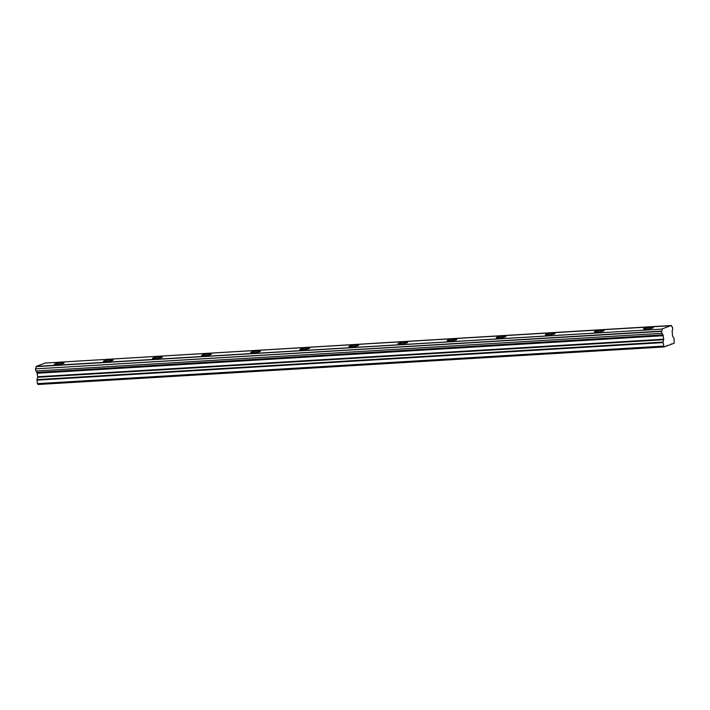 <?xml version="1.0" encoding="UTF-8"?>
<svg xmlns="http://www.w3.org/2000/svg" width="710" height="710" viewBox="0 0 710 710"><rect width="100%" height="100%" fill="white"/><g stroke="black" fill="none" stroke-linecap="round" stroke-linejoin="round"><path stroke-width="1.06" d="M646.082 329.129A4.908 0.612 -7.4 0 0 653.218 327.656A4.908 0.612 -7.4 0 0 650.635 327.443A4.908 0.612 -7.4 0 0 643.5 328.916A4.908 0.612 -7.4 0 0 646.082 329.129M56.898 364.461A4.908 0.612 -7.4 0 0 64.033 362.987A4.908 0.612 -7.4 0 0 61.45 362.783A4.908 0.612 -7.4 0 0 54.315 364.248A4.908 0.612 -7.4 0 0 56.898 364.461M105.994 361.514A4.908 0.612 -7.4 0 0 113.138 360.041A4.908 0.612 -7.4 0 0 110.556 359.837A4.908 0.612 -7.4 0 0 103.411 361.31A4.908 0.612 -7.4 0 0 105.994 361.514M155.091 358.568A4.908 0.612 -7.4 0 0 162.235 357.103A4.908 0.612 -7.4 0 0 159.652 356.89A4.908 0.612 -7.4 0 0 152.508 358.364A4.908 0.612 -7.4 0 0 155.091 358.568M204.187 355.63A4.908 0.612 -7.4 0 0 211.332 354.157A4.908 0.612 -7.4 0 0 208.749 353.944A4.908 0.612 -7.4 0 0 201.604 355.417A4.908 0.612 -7.4 0 0 204.187 355.63M253.292 352.684A4.908 0.612 -7.4 0 0 260.428 351.21A4.908 0.612 -7.4 0 0 257.845 351.006A4.908 0.612 -7.4 0 0 250.71 352.471A4.908 0.612 -7.4 0 0 253.292 352.684M302.389 349.737A4.908 0.612 -7.4 0 0 309.533 348.264A4.908 0.612 -7.4 0 0 306.951 348.06A4.908 0.612 -7.4 0 0 299.806 349.533A4.908 0.612 -7.4 0 0 302.389 349.737M351.486 346.791A4.908 0.612 -7.4 0 0 358.63 345.326A4.908 0.612 -7.4 0 0 356.047 345.113A4.908 0.612 -7.4 0 0 348.903 346.586A4.908 0.612 -7.4 0 0 351.486 346.791M400.582 343.853A4.908 0.612 -7.4 0 0 407.726 342.38A4.908 0.612 -7.4 0 0 405.144 342.167A4.908 0.612 -7.4 0 0 397.999 343.64A4.908 0.612 -7.4 0 0 400.582 343.853M449.687 340.906A4.908 0.612 -7.4 0 0 456.823 339.433A4.908 0.612 -7.4 0 0 454.24 339.22A4.908 0.612 -7.4 0 0 447.105 340.693A4.908 0.612 -7.4 0 0 449.687 340.906M498.784 337.96A4.908 0.612 -7.4 0 0 505.928 336.487A4.908 0.612 -7.4 0 0 503.346 336.283A4.908 0.612 -7.4 0 0 496.201 337.747A4.908 0.612 -7.4 0 0 498.784 337.96M547.88 335.014A4.908 0.612 -7.4 0 0 555.025 333.54A4.908 0.612 -7.4 0 0 552.442 333.336A4.908 0.612 -7.4 0 0 545.298 334.809A4.908 0.612 -7.4 0 0 547.88 335.014M596.977 332.067A4.908 0.612 -7.4 0 0 604.121 330.603A4.908 0.612 -7.4 0 0 601.539 330.39A4.908 0.612 -7.4 0 0 594.394 331.863A4.908 0.612 -7.4 0 0 596.977 332.067M45.325 363.041L671.456 325.65A2.006 0.959 86.6 0 0 672.468 327.079L672.778 329.467A2.006 0.959 86.6 0 0 672.21 331.455L672.521 335.954L674.047 338.519L674.145 343.241L664.054 346.959L663.007 342.078L36.991 379.619L37.719 376.744L36.92 372.546L662.883 334.889A2.006 0.959 86.6 0 0 661.88 333.487L661.569 331.1A2.006 0.959 86.6 0 0 662.128 329.085L36.192 366.404L45.325 363.041L671.332 325.499L662.208 328.863M661.764 333.318L35.864 371.028A2.006 0.959 86.6 0 1 36.876 372.43L36.92 372.546M662.927 334.996L663.726 339.202L663.007 342.078M664.054 346.959L38.038 384.5L37.417 383.648L36.964 380.143L662.971 342.602M36.991 379.619L36.964 380.143M35.757 370.851L35.5 368.88L661.507 331.339M661.569 331.1L35.5 368.88M35.553 368.641A2.006 0.959 86.6 0 0 36.121 366.626L36.192 366.404M37.257 373.247L663.273 335.706M663.424 346.107L37.417 383.648M666.788 345.592L667.959 345.522M671.021 344.03L672.192 343.959M37.106 372.794L663.113 335.253M36.121 366.626L662.128 329.085M662.883 334.889L36.876 372.43M663.726 339.202L37.719 376.744M37.683 377.267L663.69 339.726"/></g></svg>
